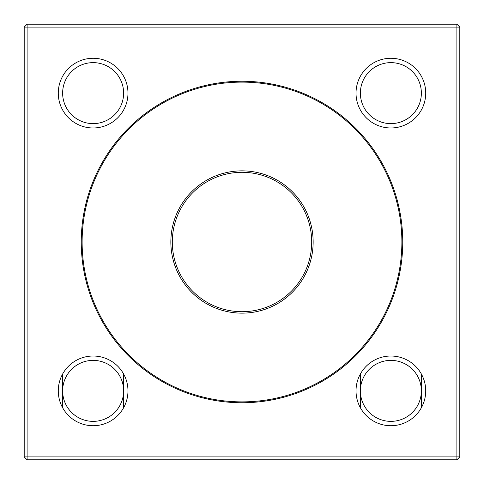 <?xml version="1.0" encoding="UTF-8"?>
<svg xmlns="http://www.w3.org/2000/svg" width="484" height="484" viewBox="0 0 484 484"><rect width="100%" height="100%" fill="white"/><g stroke="black" fill="none" stroke-linecap="round" stroke-linejoin="round"><path stroke-width="0.73" d="M456.896 459.8L27.104 459.8L27.104 456.896L456.896 456.896L456.896 27.104L27.104 27.104L27.104 456.896L24.2 456.896L24.2 27.104L27.104 27.104L27.104 24.2L456.896 24.2L456.896 27.104L459.8 27.104L459.8 456.896L456.896 459.8L456.896 456.896L459.8 456.896M81.252 242A160.748 160.748 0 0 1 242 81.252A160.748 160.748 0 0 1 402.749 242A160.748 160.748 0 0 1 242 402.749A160.748 160.748 0 0 1 81.252 242M356.024 93.128A34.848 34.848 0 0 1 408.296 62.944A34.848 34.848 0 0 1 408.296 123.305A34.848 34.848 0 0 1 356.024 93.128M356.024 390.872A34.848 34.848 0 0 1 408.296 360.695A34.848 34.848 0 0 1 408.296 421.056A34.848 34.848 0 0 1 356.024 390.872M58.28 390.872A34.848 34.848 0 0 1 110.552 360.695A34.848 34.848 0 0 1 110.552 421.056A34.848 34.848 0 0 1 58.28 390.872M58.28 93.128A34.848 34.848 0 0 1 110.552 62.944A34.848 34.848 0 0 1 110.552 123.305A34.848 34.848 0 0 1 58.28 93.128M24.2 456.896L27.104 459.8M27.104 24.2L24.2 27.104M459.8 27.104L456.896 24.2M62.636 407.746L62.636 374.005M360.38 407.746L360.38 374.005M242 401.877A159.877 159.877 0 0 0 380.46 162.061A159.877 159.877 0 0 0 103.54 162.061A159.877 159.877 0 0 0 242 401.877M242 170.852A71.148 71.148 0 0 1 303.613 277.574A71.148 71.148 0 0 1 180.387 277.574A71.148 71.148 0 0 1 242 170.852M311.696 242A69.696 69.696 0 0 0 242 172.304A69.696 69.696 0 0 0 172.304 242A69.696 69.696 0 0 0 242 311.696A69.696 69.696 0 0 0 311.696 242M62.636 93.128A30.492 30.492 0 0 0 93.128 123.62A30.492 30.492 0 0 0 123.62 93.128A30.492 30.492 0 0 0 93.128 62.636A30.492 30.492 0 0 0 62.636 93.128A30.492 30.492 0 0 0 108.374 119.53A30.492 30.492 0 0 0 108.374 66.719A30.492 30.492 0 0 0 62.636 93.128M62.636 390.872A30.492 30.492 0 0 0 93.128 421.364A30.492 30.492 0 0 0 123.62 390.872A30.492 30.492 0 0 0 93.128 360.38A30.492 30.492 0 0 0 62.636 390.872A30.492 30.492 0 0 0 108.374 417.281A30.492 30.492 0 0 0 108.374 364.47A30.492 30.492 0 0 0 62.636 390.872M360.38 390.872A30.492 30.492 0 0 0 390.872 421.364A30.492 30.492 0 0 0 421.364 390.872A30.492 30.492 0 0 0 390.872 360.38A30.492 30.492 0 0 0 360.38 390.872A30.492 30.492 0 0 0 406.118 417.281A30.492 30.492 0 0 0 406.118 364.47A30.492 30.492 0 0 0 360.38 390.872M360.38 93.128A30.492 30.492 0 0 0 390.872 123.62A30.492 30.492 0 0 0 421.364 93.128A30.492 30.492 0 0 0 390.872 62.636A30.492 30.492 0 0 0 360.38 93.128A30.492 30.492 0 0 0 406.118 119.53A30.492 30.492 0 0 0 406.118 66.719A30.492 30.492 0 0 0 360.38 93.128M123.62 407.746L123.62 374.005M421.364 407.746L421.364 374.005"/></g></svg>
